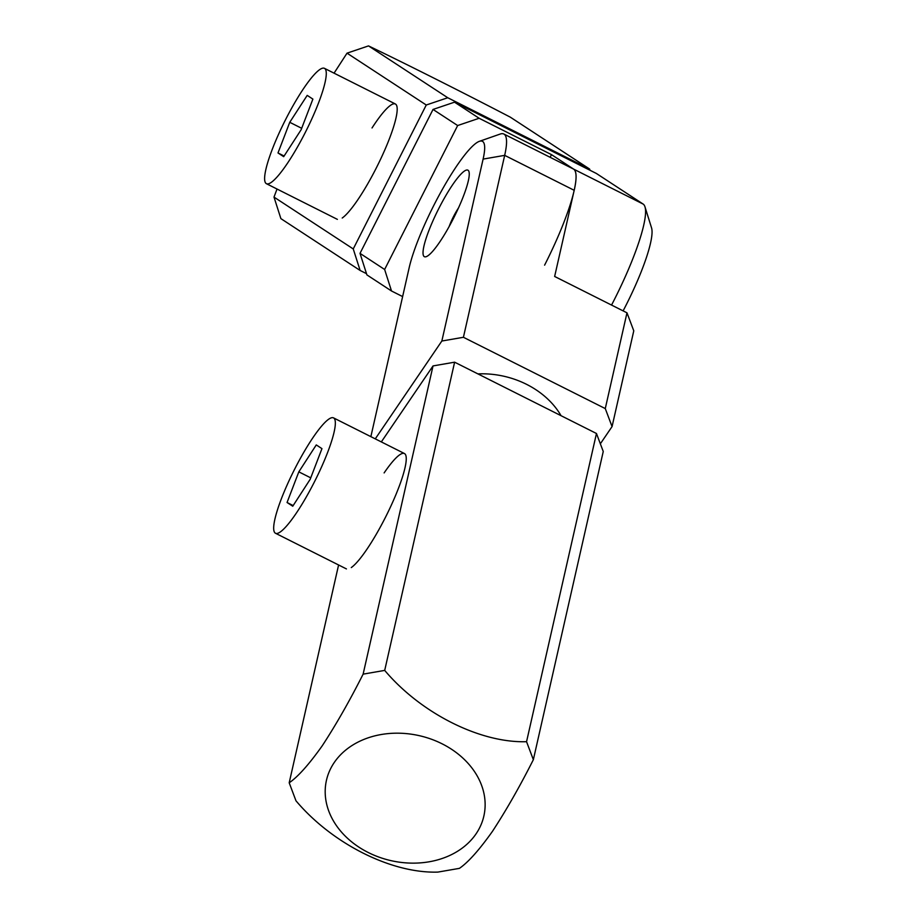 <?xml version="1.0" encoding="UTF-8"?>
<svg xmlns="http://www.w3.org/2000/svg" width="918" height="918" viewBox="0 0 918 918"><rect width="100%" height="100%" fill="white"/><g stroke="black" fill="none" stroke-linecap="round" stroke-linejoin="round"><path stroke-width="1.38" d="M454.617 362.185L384.699 670.404C420.972 713.378 480.206 743.155 526.553 741.698L596.459 433.491L454.617 362.185L433.032 365.926L381.326 441.914M476.086 833.808A80.715 64.065 12.8 0 1 368.198 852.489A80.715 64.065 12.8 0 1 334.244 762.514A80.715 64.065 12.8 0 1 442.132 743.832A80.715 64.065 12.8 0 1 476.086 833.808M526.553 741.698L533.347 759.702C519.863 786.416 506.22 810.307 492.45 831.364C479.207 850.011 468.203 862.346 459.413 868.359L437.829 872.1C391.481 873.546 332.247 843.78 295.986 800.806L289.193 782.802C297.983 776.789 308.987 764.453 322.229 745.806C336.011 724.75 349.643 700.859 363.126 674.145L384.699 670.404M596.459 433.491L603.252 451.484L533.347 759.702M351.284 567.576A64.57 11.693 -63.3 0 0 366.741 549.515A64.57 11.693 -63.3 0 0 406.249 458.22A64.57 11.693 -63.3 0 0 384.126 472.919M433.032 365.926L363.126 674.145M289.193 782.802L338.593 564.972M366.511 273.667L360.131 270.466L280.885 218.622L274 197.095L277.029 189.039M589.999 170.266L589.608 169.038L447.754 97.744L368.508 45.9L347.027 53.164L334.06 73.165M589.608 169.038L510.362 117.194C463.338 92.695 404.104 62.929 368.508 45.9M360.131 270.466L353.246 248.939L426.262 105.008L447.754 97.744M342.219 218.025A64.57 11.693 -63.3 0 0 376.219 168.12A64.57 11.693 -63.3 0 0 397.184 108.668A64.57 11.693 -63.3 0 0 372.031 127.958M353.246 248.939L274 197.095M347.027 53.164L426.262 105.008M305.292 132.467A64.57 11.693 116.7 0 1 266.45 183.715A64.57 11.693 116.7 0 1 285.601 119.581A64.57 11.693 116.7 0 1 324.444 68.334A64.57 11.693 116.7 0 1 305.292 132.467M307.209 95.38L289.755 122.301L277.993 152.95L283.685 156.668L301.127 129.748L312.889 99.098L307.209 95.38M289.755 122.301L301.689 128.302M277.993 152.95L284.11 156.026M314.358 482.007A64.57 11.693 116.7 0 1 275.515 533.266A64.57 11.693 116.7 0 1 294.667 469.132A64.57 11.693 116.7 0 1 333.509 417.874A64.57 11.693 116.7 0 1 314.358 482.007M316.274 444.92L298.82 471.852L287.059 502.502L292.75 506.22L310.192 479.288L321.954 448.638L316.274 444.92M298.82 471.852L310.743 477.842M287.059 502.502L293.163 505.566M384.631 269.479L391.516 290.995L366.902 274.895L360.017 253.368L433.032 109.437L457.657 125.537L384.631 269.479L360.017 253.368M391.516 290.995L402.635 296.583M623.115 310.881A80.715 14.619 -63.3 0 0 651.55 227.882L644.975 206.825A96.86 17.545 -63.3 0 0 643.151 204.071L573.647 169.13L551.489 154.637L479.139 118.273L457.657 125.537M433.032 109.437L454.525 102.173L479.139 118.273M454.525 102.173L596.379 173.468L643.151 204.071M550.134 157.299L551.489 154.637M611.549 305.074A96.86 17.545 -63.3 0 0 614.108 300.094A96.86 17.545 -63.3 0 0 644.975 206.825M544.604 265.153A96.86 17.545 -63.3 0 0 573.647 169.13M468.318 180.835A48.425 8.767 116.7 0 1 446.836 230.613A48.425 8.767 116.7 0 1 424.391 256.696A48.425 8.767 116.7 0 1 423.955 246.024A48.425 8.767 116.7 0 1 445.448 196.245A48.425 8.767 116.7 0 1 467.882 170.163A48.425 8.767 116.7 0 1 468.318 180.835M605.272 408.579L463.418 337.285L441.845 341.026L483.109 159.101L504.682 155.36L574.186 190.301L554.644 276.467L626.983 312.831L633.776 330.824L612.065 426.583L605.272 408.579L626.983 312.831M370.861 436.658L409.164 267.758A80.715 14.619 116.7 0 1 441.42 191.07A80.715 14.619 116.7 0 1 479.357 141.338A80.715 14.619 116.7 0 1 483.109 159.101M441.845 341.026L375.267 438.861M463.418 337.285L504.682 155.36A96.86 17.545 116.7 0 0 503.821 134.017L573.325 168.958A96.86 17.545 116.7 0 1 574.186 190.301M600.349 443.796L612.065 426.583M479.357 141.338L500.195 134.051A96.86 17.545 116.7 0 1 503.821 134.017M561.059 415.693A79.912 63.434 -167.2 0 0 477.888 373.89M337.376 219.368L266.45 183.715M395.371 103.975L324.444 68.334M346.43 568.919L275.515 533.266M404.436 453.526L333.509 417.874M458.461 207.973A95.644 95.644 0 0 0 449.12 226.574"/></g></svg>
